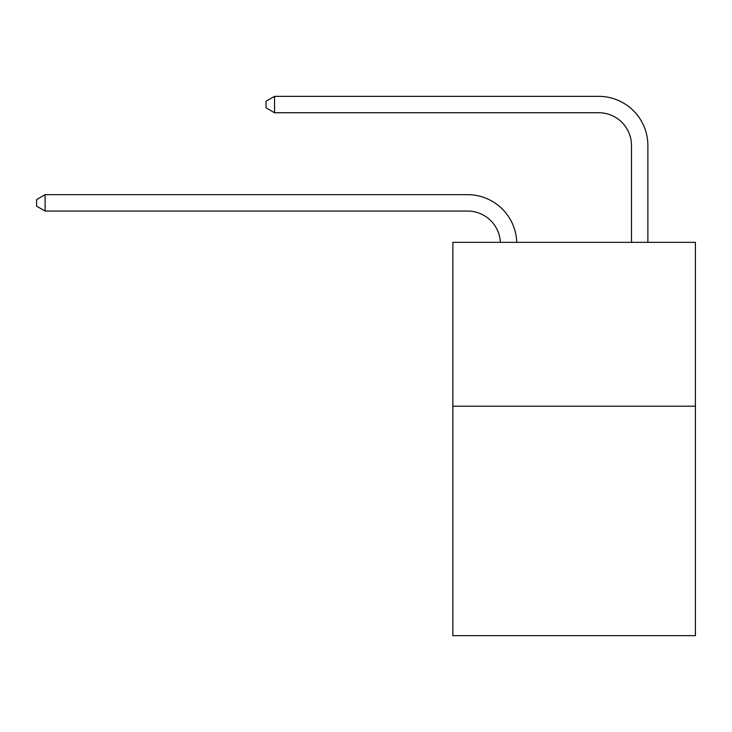 <?xml version="1.0" encoding="UTF-8"?>
<svg xmlns="http://www.w3.org/2000/svg" width="732" height="732" viewBox="0 0 732 732"><rect width="100%" height="100%" fill="white"/><g stroke="black" fill="none" stroke-linecap="round" stroke-linejoin="round"><path stroke-width="1.1" d="M695.4 406.214L695.4 635.651L452.861 635.651L452.861 242.338L695.4 242.338L695.4 406.214L452.861 406.214M467.602 211.063A32.775 32.775 0 0 1 500.349 242.338A32.775 32.775 0 0 0 467.602 211.063A32.775 32.775 0 0 1 500.349 242.338A32.775 32.775 0 0 0 467.602 211.063A32.775 32.775 0 0 1 500.349 242.338A32.775 32.775 0 0 0 467.602 211.063A32.775 32.775 0 0 1 500.349 242.338A32.775 32.775 0 0 0 467.602 211.063A32.775 32.775 0 0 1 500.349 242.338A32.775 32.775 0 0 0 467.602 211.063A32.775 32.775 0 0 1 500.349 242.338A32.775 32.775 0 0 0 467.602 211.063A32.775 32.775 0 0 1 500.349 242.338A32.775 32.775 0 0 0 467.602 211.063A32.775 32.775 0 0 1 500.349 242.338A32.775 32.775 0 0 0 467.602 211.063A32.775 32.775 0 0 1 500.349 242.338A32.775 32.775 0 0 0 467.602 211.063L45.119 211.063L36.6 206.15L36.6 199.598L45.119 194.675L467.602 194.675A49.163 49.163 0 0 1 516.746 242.338M631.487 242.338L631.487 145.512A32.775 32.775 0 0 0 598.712 112.737L274.555 112.737L266.036 107.824L266.036 101.263L274.555 96.35L598.712 96.35A49.163 49.163 0 0 1 647.875 145.512L647.875 242.338M45.119 211.063L45.119 194.675L467.602 194.675M631.487 145.512A32.775 32.775 0 0 0 598.712 112.737A32.775 32.775 0 0 1 631.487 145.512A32.775 32.775 0 0 0 598.712 112.737A32.775 32.775 0 0 1 631.487 145.512A32.775 32.775 0 0 0 598.712 112.737A32.775 32.775 0 0 1 631.487 145.512A32.775 32.775 0 0 0 598.712 112.737A32.775 32.775 0 0 1 631.487 145.512A32.775 32.775 0 0 0 598.712 112.737A32.775 32.775 0 0 1 631.487 145.512A32.775 32.775 0 0 0 598.712 112.737A32.775 32.775 0 0 1 631.487 145.512A32.775 32.775 0 0 0 598.712 112.737A32.775 32.775 0 0 1 631.487 145.512A32.775 32.775 0 0 0 598.712 112.737A32.775 32.775 0 0 1 631.487 145.512A32.775 32.775 0 0 0 598.712 112.737M274.555 112.737L274.555 96.35L598.712 96.35"/></g></svg>
